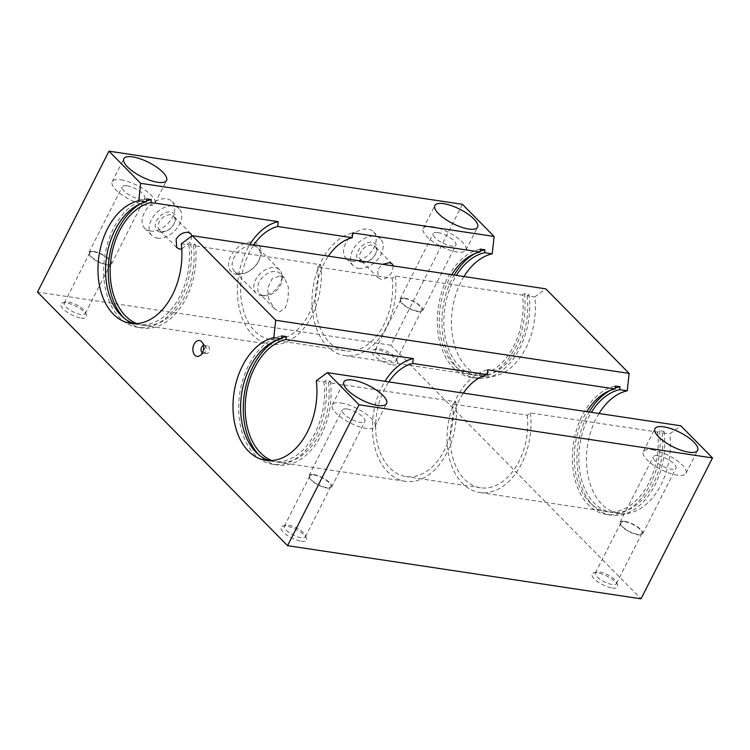 <?xml version="1.0" encoding="UTF-8"?>
<svg xmlns="http://www.w3.org/2000/svg" width="750" height="750" viewBox="0 0 750 750"><rect width="100%" height="100%" fill="white"/><g stroke="black" fill="none" stroke-linecap="round" stroke-linejoin="round"><path stroke-width="0.56" stroke-dasharray="3.75 2.81" d="M181.284 243.806L188.887 244.95L190.725 243.591L195.319 244.284L193.481 245.634L320.728 264.769L317.644 267.028L392.222 278.241L395.306 275.981L522.544 295.116A62.231 41.4 98.6 0 1 513.713 346.125A62.231 41.4 98.6 0 1 471.947 374.691A62.231 41.4 98.6 0 1 448.697 280.181A62.231 41.4 98.6 0 1 451.762 274.706M395.306 275.981A62.231 41.4 98.6 0 1 386.466 326.991A62.231 41.4 98.6 0 1 344.709 355.566A62.231 41.4 98.6 0 1 321.45 261.056A62.231 41.4 98.6 0 1 352.791 232.875M393.309 265.922L392.203 271.688C389.344 276.816 385.641 279.366 381.084 279.328L378.178 277.875L377.587 269.494L382.613 264.309M392.222 278.241A57.45 38.212 98.6 0 1 383.972 324.45A57.45 38.212 98.6 0 1 345.422 350.831A57.45 38.212 98.6 0 1 323.953 263.588A57.45 38.212 98.6 0 1 328.331 256.153M317.644 267.028A57.45 38.212 98.6 0 1 309.394 313.238A57.45 38.212 98.6 0 1 270.844 339.609A57.45 38.212 98.6 0 1 249.375 252.375A57.45 38.212 98.6 0 1 253.744 244.941M320.728 264.769A62.231 41.4 98.6 0 1 311.887 315.778A62.231 41.4 98.6 0 1 270.131 344.344A62.231 41.4 98.6 0 1 246.872 249.834A62.231 41.4 98.6 0 1 249.938 244.369M193.481 245.634A62.231 41.4 98.6 0 1 184.65 296.644A62.231 41.4 98.6 0 1 142.884 325.219A62.231 41.4 98.6 0 1 136.894 323.616M191.916 235.997L190.734 241.397L181.753 248.991M522.544 295.116L524.391 293.766L528.984 294.45A65.109 43.312 98.6 0 1 519.806 348.337A65.109 43.312 98.6 0 1 476.119 378.225A65.109 43.312 98.6 0 1 451.791 279.356A65.109 43.312 98.6 0 1 454.134 275.062M524.391 293.766A65.109 43.312 98.6 0 1 515.212 347.644A65.109 43.312 98.6 0 1 471.525 377.531A65.109 43.312 98.6 0 1 447.197 278.663A65.109 43.312 98.6 0 1 480.347 249.103M474.891 253.603A65.109 43.312 98.6 0 1 480.122 251.184M598.997 413.494A62.231 41.4 -81.4 0 0 595.931 418.959A62.231 41.4 -81.4 0 0 619.181 513.469A62.231 41.4 -81.4 0 0 660.947 484.903A62.231 41.4 -81.4 0 0 669.778 433.894L680.803 425.794M316.322 380.747L323.925 381.891L325.763 380.541L330.366 381.225L328.519 382.584L455.766 401.719L452.681 403.978L527.259 415.191L530.344 412.931L657.581 432.056L659.428 430.706L664.022 431.4L662.175 432.75L669.778 433.894M662.175 432.75A62.231 41.4 98.6 0 1 653.344 483.759A62.231 41.4 98.6 0 1 611.587 512.334A62.231 41.4 98.6 0 1 588.328 417.816A62.231 41.4 98.6 0 1 591.394 412.35M323.925 381.891A62.231 41.4 98.6 0 1 315.094 432.9A62.231 41.4 98.6 0 1 273.328 461.475A62.231 41.4 98.6 0 1 269.569 460.631M330.366 381.225A65.109 43.312 98.6 0 1 321.188 435.113A65.109 43.312 98.6 0 1 277.491 465A65.109 43.312 98.6 0 1 259.041 454.988M325.763 380.541A65.109 43.312 98.6 0 1 316.594 434.419A65.109 43.312 98.6 0 1 272.897 464.316A65.109 43.312 98.6 0 1 248.569 365.438A65.109 43.312 98.6 0 1 281.728 335.878M276.272 340.378A65.109 43.312 98.6 0 1 281.503 337.969M379.706 348.825A11.766 3.919 -153.1 0 1 396.3 358.809A11.766 3.919 -153.1 0 1 396.356 360.384A11.766 3.919 -153.1 0 1 392.006 361.294A11.766 3.919 -153.1 0 1 380.194 356.25A11.766 3.919 -153.1 0 1 375.366 349.734A11.766 3.919 -153.1 0 1 376.669 348.844A11.766 3.919 -153.1 0 1 379.706 348.825M392.25 364.847A14.363 4.781 26.9 0 0 397.5 361.809A14.363 4.781 26.9 0 0 377.25 349.631A14.363 4.781 26.9 0 0 373.538 349.659A14.363 4.781 26.9 0 0 375.975 357.291A14.363 4.781 26.9 0 0 392.25 364.847M405.15 298.678A11.766 3.919 -153.1 0 1 416.962 303.722A11.766 3.919 -153.1 0 1 421.791 310.238A11.766 3.919 -153.1 0 1 417.45 311.147A11.766 3.919 -153.1 0 1 405.637 306.094A11.766 3.919 -153.1 0 1 400.8 299.587A11.766 3.919 -153.1 0 1 405.15 298.678M437.963 232.575A12.684 4.228 -153.1 0 1 450.694 238.022A12.684 4.228 -153.1 0 1 455.897 245.044A12.684 4.228 -153.1 0 1 451.209 246.019A12.684 4.228 -153.1 0 1 438.478 240.581A12.684 4.228 -153.1 0 1 433.275 233.559A12.684 4.228 -153.1 0 1 437.963 232.575M404.672 298.191A12.684 4.228 -153.1 0 1 417.403 303.637A12.684 4.228 -153.1 0 1 422.616 310.65A12.684 4.228 -153.1 0 1 417.928 311.634A12.684 4.228 -153.1 0 1 405.197 306.188A12.684 4.228 -153.1 0 1 399.984 299.175A12.684 4.228 -153.1 0 1 404.672 298.191M432.084 226.622A23.934 7.978 -153.1 0 1 456.112 236.888A23.934 7.978 -153.1 0 1 465.928 250.125A23.934 7.978 -153.1 0 1 457.087 251.981A23.934 7.978 -153.1 0 1 433.069 241.716A23.934 7.978 -153.1 0 1 423.244 228.469A23.934 7.978 -153.1 0 1 432.084 226.622M288.731 525.234A11.766 3.919 -153.1 0 1 305.325 535.209A11.766 3.919 -153.1 0 1 305.372 536.794A11.766 3.919 -153.1 0 1 301.031 537.703A11.766 3.919 -153.1 0 1 289.209 532.65A11.766 3.919 -153.1 0 1 284.381 526.144A11.766 3.919 -153.1 0 1 285.684 525.244A11.766 3.919 -153.1 0 1 288.731 525.234M301.275 541.256A14.363 4.781 26.9 0 0 306.516 538.219A14.363 4.781 26.9 0 0 286.275 526.041A14.363 4.781 26.9 0 0 282.553 526.059A14.363 4.781 26.9 0 0 285 533.7A14.363 4.781 26.9 0 0 301.275 541.256M314.175 475.078A11.766 3.919 -153.1 0 1 325.988 480.131A11.766 3.919 -153.1 0 1 330.816 486.638A11.766 3.919 -153.1 0 1 326.466 487.547A11.766 3.919 -153.1 0 1 314.653 482.503A11.766 3.919 -153.1 0 1 309.825 475.988A11.766 3.919 -153.1 0 1 314.175 475.078M346.978 408.984A12.684 4.228 -153.1 0 1 359.719 414.422A12.684 4.228 -153.1 0 1 364.922 421.444A12.684 4.228 -153.1 0 1 360.234 422.428A12.684 4.228 -153.1 0 1 347.503 416.981A12.684 4.228 -153.1 0 1 342.291 409.959A12.684 4.228 -153.1 0 1 346.978 408.984M313.697 474.591A12.684 4.228 -153.1 0 1 326.428 480.037A12.684 4.228 -153.1 0 1 331.631 487.059A12.684 4.228 -153.1 0 1 326.944 488.034A12.684 4.228 -153.1 0 1 314.213 482.597A12.684 4.228 -153.1 0 1 309.009 475.575A12.684 4.228 -153.1 0 1 313.697 474.591M341.1 403.022A23.934 7.978 -153.1 0 1 365.128 413.287A23.934 7.978 -153.1 0 1 374.953 426.534A23.934 7.978 -153.1 0 1 366.112 428.381A23.934 7.978 -153.1 0 1 342.084 418.116A23.934 7.978 -153.1 0 1 332.259 404.878A23.934 7.978 -153.1 0 1 341.1 403.022M68.672 302.062A11.766 3.919 -153.1 0 1 85.266 312.037A11.766 3.919 -153.1 0 1 85.312 313.622A11.766 3.919 -153.1 0 1 80.963 314.531A11.766 3.919 -153.1 0 1 69.15 309.478A11.766 3.919 -153.1 0 1 64.322 302.972A11.766 3.919 -153.1 0 1 65.625 302.081A11.766 3.919 -153.1 0 1 68.672 302.062M81.216 318.084A14.363 4.781 26.9 0 0 86.456 315.047A14.363 4.781 26.9 0 0 66.206 302.869A14.363 4.781 26.9 0 0 62.494 302.887A14.363 4.781 26.9 0 0 64.931 310.528A14.363 4.781 26.9 0 0 81.216 318.084M94.116 251.906A11.766 3.919 -153.1 0 1 105.928 256.959A11.766 3.919 -153.1 0 1 110.756 263.466A11.766 3.919 -153.1 0 1 106.406 264.384A11.766 3.919 -153.1 0 1 94.594 259.331A11.766 3.919 -153.1 0 1 89.766 252.816A11.766 3.919 -153.1 0 1 94.116 251.906M126.919 185.812A12.684 4.228 -153.1 0 1 139.65 191.25A12.684 4.228 -153.1 0 1 144.863 198.272A12.684 4.228 -153.1 0 1 140.175 199.256A12.684 4.228 -153.1 0 1 127.444 193.809A12.684 4.228 -153.1 0 1 122.231 186.797A12.684 4.228 -153.1 0 1 126.919 185.812M93.628 251.428A12.684 4.228 -153.1 0 1 106.369 256.866A12.684 4.228 -153.1 0 1 111.572 263.888A12.684 4.228 -153.1 0 1 106.884 264.862A12.684 4.228 -153.1 0 1 94.153 259.425A12.684 4.228 -153.1 0 1 88.95 252.403A12.684 4.228 -153.1 0 1 93.628 251.428M121.041 179.85A23.934 7.978 -153.1 0 1 145.069 190.125A23.934 7.978 -153.1 0 1 154.894 203.362A23.934 7.978 -153.1 0 1 146.053 205.209A23.934 7.978 -153.1 0 1 122.025 194.944A23.934 7.978 -153.1 0 1 112.2 181.706A23.934 7.978 -153.1 0 1 121.041 179.85M599.775 571.997A11.766 3.919 -153.1 0 1 616.369 581.981A11.766 3.919 -153.1 0 1 616.416 583.556A11.766 3.919 -153.1 0 1 612.066 584.466A11.766 3.919 -153.1 0 1 600.253 579.422A11.766 3.919 -153.1 0 1 595.425 572.906A11.766 3.919 -153.1 0 1 596.728 572.016A11.766 3.919 -153.1 0 1 599.775 571.997M612.319 588.019A14.363 4.781 26.9 0 0 617.559 584.981A14.363 4.781 26.9 0 0 597.309 572.803A14.363 4.781 26.9 0 0 593.597 572.822A14.363 4.781 26.9 0 0 596.034 580.462A14.363 4.781 26.9 0 0 612.319 588.019M625.209 521.85A11.766 3.919 -153.1 0 1 637.031 526.894A11.766 3.919 -153.1 0 1 641.859 533.409A11.766 3.919 -153.1 0 1 637.509 534.319A11.766 3.919 -153.1 0 1 625.697 529.266A11.766 3.919 -153.1 0 1 620.869 522.759A11.766 3.919 -153.1 0 1 625.209 521.85M658.022 455.747A12.684 4.228 -153.1 0 1 670.753 461.194A12.684 4.228 -153.1 0 1 675.966 468.206A12.684 4.228 -153.1 0 1 671.278 469.191A12.684 4.228 -153.1 0 1 658.538 463.753A12.684 4.228 -153.1 0 1 653.334 456.731A12.684 4.228 -153.1 0 1 658.022 455.747M624.731 521.362A12.684 4.228 -153.1 0 1 637.472 526.8A12.684 4.228 -153.1 0 1 642.675 533.822A12.684 4.228 -153.1 0 1 637.987 534.806A12.684 4.228 -153.1 0 1 625.256 529.359A12.684 4.228 -153.1 0 1 620.044 522.347A12.684 4.228 -153.1 0 1 624.731 521.362M652.144 449.794A23.934 7.978 -153.1 0 1 676.172 460.059A23.934 7.978 -153.1 0 1 685.997 473.297A23.934 7.978 -153.1 0 1 677.156 475.153A23.934 7.978 -153.1 0 1 653.128 464.878A23.934 7.978 -153.1 0 1 643.303 451.641A23.934 7.978 -153.1 0 1 652.144 449.794M263.738 295.697A14.363 9.6 135.4 0 0 264.619 295.791A14.363 9.6 135.4 0 0 282.103 278.541A14.363 9.6 135.4 0 0 280.097 273.534A14.363 9.6 135.4 0 0 275.991 271.547A14.363 9.6 135.4 0 0 260.953 279.291A14.363 9.6 135.4 0 0 259.641 293.709A14.363 9.6 135.4 0 0 263.738 295.697M280.209 275.822L284.606 278.109L288.366 287.25L288.141 298.312L285.487 307.716L279.666 311.841L274.425 308.7L268.8 299.353L267.562 288.394L272.006 278.906L280.209 275.822M260.812 295.528A16.556 11.062 135.4 0 0 261.825 295.631A16.556 11.062 135.4 0 0 281.991 275.747A16.556 11.062 135.4 0 0 279.666 269.981A16.556 11.062 135.4 0 0 274.941 267.684A16.556 11.062 135.4 0 0 257.606 276.619A16.556 11.062 135.4 0 0 256.088 293.231A16.556 11.062 135.4 0 0 260.812 295.528M239.147 273.553A16.556 11.062 135.4 0 0 248.006 271.819A16.556 11.062 135.4 0 0 258.375 261.6A16.556 11.062 135.4 0 0 258 248.006A16.556 11.062 135.4 0 0 253.275 245.709A16.556 11.062 135.4 0 0 235.941 254.644A16.556 11.062 135.4 0 0 234.422 271.256A16.556 11.062 135.4 0 0 239.147 273.553M236.691 274.359A19.153 12.797 135.4 0 0 246.928 272.353A19.153 12.797 135.4 0 0 258.928 260.531A19.153 12.797 135.4 0 0 253.031 242.156A19.153 12.797 135.4 0 0 230.719 256.134A19.153 12.797 135.4 0 0 236.691 274.359M202.406 352.781A3.834 2.55 -81.4 0 0 203.062 353.025A3.834 2.55 -81.4 0 0 204.441 352.678A3.834 2.55 -81.4 0 0 205.416 346.181A3.834 2.55 -81.4 0 0 205.266 346.012A3.834 2.55 -81.4 0 0 204.197 345.45A3.834 2.55 -81.4 0 0 203.503 345.478M205.256 352.941A3.834 2.55 -81.4 0 0 206.325 353.512A3.834 2.55 -81.4 0 0 209.213 350.963A3.834 2.55 -81.4 0 0 208.528 346.5A3.834 2.55 -81.4 0 0 207.459 345.938A3.834 2.55 -81.4 0 0 204.572 348.488A3.834 2.55 -81.4 0 0 205.256 352.941M455.766 401.719A62.231 41.4 98.6 0 1 446.925 452.719A62.231 41.4 98.6 0 1 405.169 481.294A62.231 41.4 98.6 0 1 381.909 386.784A62.231 41.4 98.6 0 1 384.975 381.309M328.519 382.584A62.231 41.4 98.6 0 1 319.688 433.584A62.231 41.4 98.6 0 1 277.922 462.159A62.231 41.4 98.6 0 1 271.931 460.556M527.259 415.191A57.45 38.212 98.6 0 1 519.009 461.4A57.45 38.212 98.6 0 1 480.459 487.772A57.45 38.212 98.6 0 1 458.991 400.538A57.45 38.212 98.6 0 1 463.369 393.094M452.681 403.978A57.45 38.212 98.6 0 1 444.431 450.188A57.45 38.212 98.6 0 1 405.881 476.559A57.45 38.212 98.6 0 1 384.413 389.316A57.45 38.212 98.6 0 1 388.791 381.881M657.581 432.056A62.231 41.4 98.6 0 1 648.75 483.066A62.231 41.4 98.6 0 1 606.984 511.641A62.231 41.4 98.6 0 1 583.734 417.131A62.231 41.4 98.6 0 1 586.8 411.656M530.344 412.931A62.231 41.4 98.6 0 1 521.503 463.931A62.231 41.4 98.6 0 1 479.747 492.506A62.231 41.4 98.6 0 1 456.488 397.997A62.231 41.4 98.6 0 1 487.828 369.816M664.022 431.4A65.109 43.312 98.6 0 1 654.844 485.278A65.109 43.312 98.6 0 1 611.156 515.166A65.109 43.312 98.6 0 1 586.828 416.297A65.109 43.312 98.6 0 1 589.172 412.013M659.428 430.706A65.109 43.312 98.6 0 1 650.25 484.584A65.109 43.312 98.6 0 1 606.562 514.481A65.109 43.312 98.6 0 1 582.234 415.603A65.109 43.312 98.6 0 1 615.384 386.044M609.928 390.544A65.109 43.312 98.6 0 1 615.159 388.134M463.959 276.544A62.231 41.4 -81.4 0 0 460.884 282.019A62.231 41.4 -81.4 0 0 484.144 376.528A62.231 41.4 -81.4 0 0 525.909 347.953A62.231 41.4 -81.4 0 0 534.741 296.944L545.766 288.844M528.984 294.45L527.137 295.809L534.741 296.944M527.137 295.809A62.231 41.4 98.6 0 1 518.306 346.809A62.231 41.4 98.6 0 1 476.55 375.384A62.231 41.4 98.6 0 1 453.291 280.875A62.231 41.4 98.6 0 1 456.356 275.4M188.887 244.95A62.231 41.4 98.6 0 1 180.056 295.95A62.231 41.4 98.6 0 1 138.291 324.525A62.231 41.4 98.6 0 1 134.531 323.691M195.319 244.284A65.109 43.312 98.6 0 1 186.15 298.163A65.109 43.312 98.6 0 1 142.453 328.059A65.109 43.312 98.6 0 1 124.003 318.047M190.725 243.591A65.109 43.312 98.6 0 1 181.556 297.478A65.109 43.312 98.6 0 1 137.859 327.366A65.109 43.312 98.6 0 1 113.531 228.497A65.109 43.312 98.6 0 1 146.691 198.928M141.234 203.438A65.109 43.312 98.6 0 1 146.466 201.019M363.75 261.75A9.891 6.609 135.4 0 0 369.047 260.709A9.891 6.609 135.4 0 0 375.244 254.606A9.891 6.609 135.4 0 0 375.019 246.478A9.891 6.609 135.4 0 0 372.197 245.109A9.891 6.609 135.4 0 0 361.837 250.444A9.891 6.609 135.4 0 0 360.928 260.381A9.891 6.609 135.4 0 0 363.75 261.75M361.781 262.397A11.972 7.997 135.4 0 0 368.184 261.141A11.972 7.997 135.4 0 0 375.684 253.753A11.972 7.997 135.4 0 0 372 242.269A11.972 7.997 135.4 0 0 358.059 251.006A11.972 7.997 135.4 0 0 361.781 262.397M351.722 261.328A19.153 12.797 135.4 0 0 371.766 251.006A19.153 12.797 135.4 0 0 373.528 231.788A19.153 12.797 135.4 0 0 368.062 229.134A19.153 12.797 135.4 0 0 348.009 239.456A19.153 12.797 135.4 0 0 346.256 258.675A19.153 12.797 135.4 0 0 351.722 261.328M358.725 268.434A19.153 12.797 135.4 0 0 378.769 258.103A19.153 12.797 135.4 0 0 380.522 238.884A19.153 12.797 135.4 0 0 375.056 236.231A19.153 12.797 135.4 0 0 355.012 246.562A19.153 12.797 135.4 0 0 353.259 265.781A19.153 12.797 135.4 0 0 358.725 268.434M162.281 231.459A9.891 6.609 135.4 0 0 167.578 230.419A9.891 6.609 135.4 0 0 173.775 224.306A9.891 6.609 135.4 0 0 173.55 216.188A9.891 6.609 135.4 0 0 170.728 214.819A9.891 6.609 135.4 0 0 160.369 220.153A9.891 6.609 135.4 0 0 159.459 230.081A9.891 6.609 135.4 0 0 162.281 231.459M160.312 232.106A11.972 7.997 135.4 0 0 166.716 230.85A11.972 7.997 135.4 0 0 174.216 223.463A11.972 7.997 135.4 0 0 170.531 211.978A11.972 7.997 135.4 0 0 156.581 220.706A11.972 7.997 135.4 0 0 160.312 232.106M150.253 231.037A19.153 12.797 135.4 0 0 170.297 220.716A19.153 12.797 135.4 0 0 172.059 201.497A19.153 12.797 135.4 0 0 166.584 198.834A19.153 12.797 135.4 0 0 146.541 209.166A19.153 12.797 135.4 0 0 144.787 228.384A19.153 12.797 135.4 0 0 150.253 231.037M157.256 238.144A19.153 12.797 135.4 0 0 177.3 227.812A19.153 12.797 135.4 0 0 179.053 208.594A19.153 12.797 135.4 0 0 173.588 205.941A19.153 12.797 135.4 0 0 153.544 216.263A19.153 12.797 135.4 0 0 151.791 235.481A19.153 12.797 135.4 0 0 157.256 238.144M462.431 204.328L390.956 345.216L641.025 598.819M390.956 345.216L37.5 292.069M396.3 358.809L397.5 361.809M396.356 360.384L421.791 310.238M422.616 310.65L455.897 245.044M465.928 250.125L477.572 227.184M305.325 535.209L306.516 538.219M305.372 536.794L330.816 486.638M331.631 487.059L364.922 421.444M374.953 426.534L386.597 403.584M85.266 312.037L86.456 315.047M85.312 313.622L110.756 263.466M111.572 263.888L144.863 198.272M154.894 203.362L166.528 180.422M616.369 581.981L617.559 584.981M616.416 583.556L641.859 533.409M642.675 533.822L675.966 468.206M685.997 473.297L697.631 450.356M284.606 278.109L280.097 273.534M282.103 278.541L281.991 275.747M264.619 295.791L261.825 295.631M279.666 269.981L258 248.006M258.375 261.6L258.928 260.531M248.006 271.819L246.928 272.353M205.416 346.181L202.012 342.037M204.441 352.678L199.959 355.631M203.062 353.025L206.325 353.512M392.269 263.981L375.019 246.478M375.244 254.606L375.684 253.753M369.047 260.709L368.184 261.141M380.522 238.884L373.528 231.788M190.8 233.691L173.55 216.188M173.775 224.306L174.216 223.463M167.578 230.419L166.716 230.85M179.053 208.594L172.059 201.497M151.791 235.481L144.787 228.384M176.709 247.584L159.459 230.081M353.259 265.781L346.256 258.675M378.178 277.875L360.928 260.381M142.453 328.059L137.859 327.366M138.291 324.525L130.688 323.381M484.144 376.528L476.55 375.384M611.156 515.166L606.562 514.481M606.984 511.641L479.747 492.506M480.459 487.772L405.881 476.559M405.169 481.294L277.922 462.159M204.197 345.45L207.459 345.938M256.088 293.231L234.422 271.256M274.425 308.7L259.641 293.709M643.303 451.641L654.947 428.7M620.044 522.347L653.334 456.731M595.425 572.906L620.869 522.759M596.728 572.016L593.597 572.822M112.2 181.706L123.844 158.756M88.95 252.403L122.231 186.797M64.322 302.972L89.766 252.816M65.625 302.081L62.494 302.887M332.259 404.878L343.903 381.928M309.009 475.575L342.291 409.959M284.381 526.144L309.825 475.988M285.684 525.244L282.553 526.059M423.244 228.469L434.878 205.528M399.984 299.175L433.275 233.559M375.366 349.734L400.8 299.587M376.669 348.844L373.538 349.659M277.491 465L272.897 464.316M273.328 461.475L265.725 460.331M619.181 513.469L611.587 512.334M476.119 378.225L471.525 377.531M270.131 344.344L142.884 325.219M345.422 350.831L270.844 339.609M471.947 374.691L344.709 355.566"/><path stroke-width="1.12" d="M382.613 264.309L389.531 262.688L392.269 263.981L393.309 265.922M480.037 252L352.791 232.875L352.266 237.722L277.688 226.5L278.212 221.653L150.966 202.528L151.284 199.622L146.691 198.928L146.372 201.834L138.778 200.691L140.672 183.328L494.119 236.466L492.225 253.837L484.631 252.694L484.95 249.787L480.347 249.103L480.037 252A62.231 41.4 98.6 0 0 451.762 274.706M253.744 244.941A57.45 38.212 98.6 0 1 277.688 226.5M328.331 256.153A57.45 38.212 98.6 0 1 352.266 237.722M181.753 248.991L179.616 249.037L176.709 247.584L176.119 239.203C179.259 234.347 183.234 232.088 188.062 232.397L190.8 233.691L191.916 235.997M136.894 323.616A62.231 41.4 98.6 0 1 119.625 230.709A62.231 41.4 98.6 0 1 150.966 202.528M249.938 244.369A62.231 41.4 98.6 0 1 278.212 221.653M454.134 275.062A65.109 43.312 98.6 0 1 474.891 253.603M480.122 251.184A65.109 43.312 98.6 0 1 484.95 249.787M591.394 412.35A62.231 41.4 98.6 0 1 619.669 389.634L619.988 386.737L615.384 386.044L615.075 388.95L487.828 369.816L487.303 374.662L412.725 363.45L413.25 358.603L286.003 339.469L286.322 336.572L281.728 335.878L281.409 338.775L273.816 337.641L275.709 320.269L629.156 373.416L627.263 390.778L619.669 389.634M627.263 390.778A62.231 41.4 -81.4 0 0 598.997 413.494M327.356 372.647L359.044 404.784L287.569 545.672L641.025 598.819L712.5 457.931L680.803 425.794L327.356 372.647L316.322 380.747A62.231 41.4 98.6 0 1 307.491 431.756A62.231 41.4 98.6 0 1 265.725 460.331A62.231 41.4 98.6 0 1 242.475 365.822A62.231 41.4 98.6 0 1 273.816 337.641M269.569 460.631A62.231 41.4 98.6 0 1 250.069 366.956A62.231 41.4 98.6 0 1 281.409 338.775M259.041 454.988A65.109 43.312 98.6 0 1 253.163 366.131A65.109 43.312 98.6 0 1 276.272 340.378M281.503 337.969A65.109 43.312 98.6 0 1 286.322 336.572M443.719 203.672A23.934 7.978 -153.1 0 1 467.747 213.947A23.934 7.978 -153.1 0 1 477.572 227.184A23.934 7.978 -153.1 0 1 468.731 229.031A23.934 7.978 -153.1 0 1 444.703 218.766A23.934 7.978 -153.1 0 1 434.878 205.528A23.934 7.978 -153.1 0 1 443.719 203.672M352.744 380.081A23.934 7.978 -153.1 0 1 376.772 390.347A23.934 7.978 -153.1 0 1 386.597 403.584A23.934 7.978 -153.1 0 1 377.756 405.441A23.934 7.978 -153.1 0 1 353.728 395.175A23.934 7.978 -153.1 0 1 343.903 381.928A23.934 7.978 -153.1 0 1 352.744 380.081M132.684 156.909A23.934 7.978 -153.1 0 1 156.713 167.175A23.934 7.978 -153.1 0 1 166.528 180.422A23.934 7.978 -153.1 0 1 157.688 182.269A23.934 7.978 -153.1 0 1 133.669 172.003A23.934 7.978 -153.1 0 1 123.844 158.756A23.934 7.978 -153.1 0 1 132.684 156.909M663.787 426.844A23.934 7.978 -153.1 0 1 687.806 437.119A23.934 7.978 -153.1 0 1 697.631 450.356A23.934 7.978 -153.1 0 1 688.791 452.203A23.934 7.978 -153.1 0 1 664.763 441.938A23.934 7.978 -153.1 0 1 654.947 428.7A23.934 7.978 -153.1 0 1 663.787 426.844M203.503 345.478A3.834 2.55 -81.4 0 0 201.178 348.497A3.834 2.55 -81.4 0 0 201.994 352.453A3.834 2.55 -81.4 0 0 202.406 352.781M201.694 341.681A8.016 5.334 98.6 0 1 202.012 342.037A8.016 5.334 98.6 0 1 199.959 355.631A8.016 5.334 98.6 0 1 194.85 355.172A8.016 5.334 98.6 0 1 194.081 344.184A8.016 5.334 98.6 0 1 201.694 341.681M271.931 460.556A62.231 41.4 98.6 0 1 254.662 367.65A62.231 41.4 98.6 0 1 286.003 339.469M384.975 381.309A62.231 41.4 98.6 0 1 413.25 358.603M388.791 381.881A57.45 38.212 98.6 0 1 412.725 363.45M463.369 393.094A57.45 38.212 98.6 0 1 487.303 374.662M586.8 411.656A62.231 41.4 98.6 0 1 615.075 388.95M589.172 412.013A65.109 43.312 98.6 0 1 609.928 390.544M615.159 388.134A65.109 43.312 98.6 0 1 619.988 386.737M456.356 275.4A62.231 41.4 98.6 0 1 484.631 252.694M492.225 253.837A62.231 41.4 -81.4 0 0 463.959 276.544M629.156 373.416L545.766 288.844L192.319 235.697L181.284 243.806A62.231 41.4 98.6 0 1 172.453 294.806A62.231 41.4 98.6 0 1 130.688 323.381A62.231 41.4 98.6 0 1 107.438 228.872A62.231 41.4 98.6 0 1 138.778 200.691M134.531 323.691A62.231 41.4 98.6 0 1 115.031 230.016A62.231 41.4 98.6 0 1 146.372 201.834M124.003 318.047A65.109 43.312 98.6 0 1 118.125 229.181A65.109 43.312 98.6 0 1 141.234 203.438M146.466 201.019A65.109 43.312 98.6 0 1 151.284 199.622M494.119 236.466L462.431 204.328L108.975 151.181L140.672 183.328M712.5 457.931L359.044 404.784M192.319 235.697L275.709 320.269M287.569 545.672L37.5 292.069L108.975 151.181"/></g></svg>
